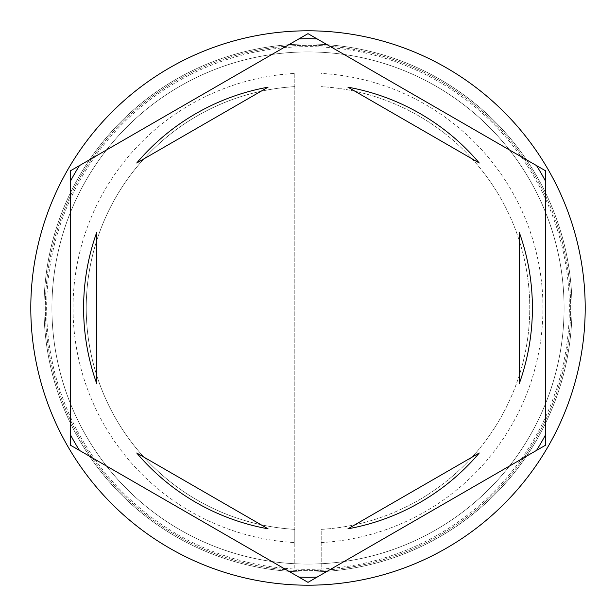 <?xml version="1.0" encoding="UTF-8"?>
<svg xmlns="http://www.w3.org/2000/svg" width="616" height="616" viewBox="0 0 616 616"><rect width="100%" height="100%" fill="white"/><g stroke="black" fill="none" stroke-linecap="round" stroke-linejoin="round"><path stroke-width="0.46" stroke-dasharray="3.08 2.31" d="M572.002 308A264.002 264.002 0 0 0 308 43.998A264.002 264.002 0 0 0 43.998 308A264.002 264.002 0 0 1 308 43.998A264.002 264.002 0 0 1 572.002 308A264.002 264.002 0 0 1 308 572.002A264.002 264.002 0 0 1 43.998 308A264.002 264.002 0 0 0 308 572.002A264.002 264.002 0 0 0 572.002 308A264.002 264.002 0 0 0 308 43.998A264.002 264.002 0 0 0 43.998 308A264.002 264.002 0 0 1 308 43.998A264.002 264.002 0 0 1 572.002 308A264.002 264.002 0 0 1 308 572.002A264.002 264.002 0 0 1 43.998 308A264.002 264.002 0 0 0 308 572.002A264.002 264.002 0 0 0 572.002 308A264.002 264.002 0 0 0 308 43.998A264.002 264.002 0 0 0 43.998 308A264.002 264.002 0 0 1 308 43.998A264.002 264.002 0 0 1 572.002 308A264.002 264.002 0 0 0 308 43.998A264.002 264.002 0 0 0 43.998 308A264.002 264.002 0 0 1 308 43.998A264.002 264.002 0 0 1 572.002 308A264.002 264.002 0 0 0 308 43.998A264.002 264.002 0 0 0 43.998 308A264.002 264.002 0 0 0 308 572.002A264.002 264.002 0 0 0 572.002 308A264.002 264.002 0 0 0 308 43.998A264.002 264.002 0 0 0 43.998 308A264.002 264.002 0 0 0 308 572.002A264.002 264.002 0 0 0 572.002 308A264.002 264.002 0 0 0 308 43.998A264.002 264.002 0 0 0 43.998 308A264.002 264.002 0 0 0 308 572.002A264.002 264.002 0 0 0 572.002 308A264.002 264.002 0 0 0 308 43.998A264.002 264.002 0 0 0 43.998 308A264.002 264.002 0 0 0 308 572.002A264.002 264.002 0 0 0 572.002 308A264.002 264.002 0 0 1 308 572.002A264.002 264.002 0 0 1 43.998 308A264.002 264.002 0 0 0 308 572.002A264.002 264.002 0 0 0 572.002 308A264.002 264.002 0 0 1 308 572.002A264.002 264.002 0 0 1 43.998 308A264.002 264.002 0 0 0 308 572.002A264.002 264.002 0 0 0 572.002 308A264.002 264.002 0 0 1 308 572.002A264.002 264.002 0 0 1 43.998 308A264.002 264.002 0 0 0 308 572.002A264.002 264.002 0 0 0 572.002 308A264.002 264.002 0 0 1 308 572.002A264.002 264.002 0 0 1 43.998 308A264.002 264.002 0 0 0 308 572.002A264.002 264.002 0 0 0 572.002 308M564.079 308A256.079 256.079 0 0 0 308 51.921A256.079 256.079 0 0 0 51.921 308A256.079 256.079 0 0 0 308 564.079A256.079 256.079 0 0 0 564.079 308A256.079 256.079 0 0 0 308 51.921A256.079 256.079 0 0 0 51.921 308A256.079 256.079 0 0 0 308 564.079A256.079 256.079 0 0 0 564.079 308A256.079 256.079 0 0 0 308 51.921A256.079 256.079 0 0 0 51.921 308A256.079 256.079 0 0 0 308 564.079A256.079 256.079 0 0 0 564.079 308A256.079 256.079 0 0 0 308 51.921A256.079 256.079 0 0 0 51.921 308A256.079 256.079 0 0 0 308 564.079A256.079 256.079 0 0 0 564.079 308A256.079 256.079 0 0 0 308 51.921A256.079 256.079 0 0 0 51.921 308A256.079 256.079 0 0 0 308 564.079A256.079 256.079 0 0 0 564.079 308A256.079 256.079 0 0 0 308 51.921A256.079 256.079 0 0 0 51.921 308A256.079 256.079 0 0 1 308 51.921A256.079 256.079 0 0 1 564.079 308A256.079 256.079 0 0 1 308 564.079A256.079 256.079 0 0 1 51.921 308A256.079 256.079 0 0 0 308 564.079A256.079 256.079 0 0 0 564.079 308A256.079 256.079 0 0 0 308 51.921A256.079 256.079 0 0 0 51.921 308A256.079 256.079 0 0 1 308 51.921A256.079 256.079 0 0 1 564.079 308A256.079 256.079 0 0 1 308 564.079A256.079 256.079 0 0 1 51.921 308A256.079 256.079 0 0 0 308 564.079A256.079 256.079 0 0 0 564.079 308M321.198 542.588L321.198 569.03A261.361 261.361 0 0 1 294.802 569.03L294.802 73.412A234.958 234.958 0 0 0 73.042 308A234.958 234.958 0 0 0 294.802 542.588L294.802 569.03A261.361 261.361 0 0 1 46.639 308A261.361 261.361 0 0 1 321.198 46.97A261.361 261.361 0 0 1 569.361 308A261.361 261.361 0 0 1 321.198 569.03L321.198 529.367A221.76 221.76 0 0 0 529.76 308A221.76 221.76 0 0 0 321.198 86.633A221.76 221.76 0 0 1 529.76 308A221.76 221.76 0 0 1 321.198 529.367L321.198 542.588A234.958 234.958 0 0 0 542.958 308A234.958 234.958 0 0 0 321.198 73.412M536.544 165.596L545.599 170.825L545.599 445.175L308 582.359L70.401 445.175L70.401 170.825L308 33.641L536.544 165.596M585.2 308A277.2 277.2 0 0 0 308 30.8A277.2 277.2 0 0 0 30.8 308A277.2 277.2 0 0 0 308 585.2A277.2 277.2 0 0 0 585.2 308M83.599 308A224.401 224.401 0 0 0 96.797 383.83L96.797 232.17A224.401 224.401 0 0 0 83.599 308M479.271 163.009A224.401 224.401 0 0 0 347.932 87.179L479.271 163.009M519.203 383.83A224.401 224.401 0 0 0 519.203 232.17L519.203 383.83M347.932 528.821A224.401 224.401 0 0 0 479.271 452.991L347.932 528.821M136.729 452.991A224.401 224.401 0 0 0 268.068 528.821L136.729 452.991M268.068 87.179A224.401 224.401 0 0 0 136.729 163.009L268.068 87.179M294.802 73.412L294.802 86.633A221.76 221.76 0 0 0 86.24 308A221.76 221.76 0 0 0 294.802 529.367L294.802 542.588M294.802 86.633A221.76 221.76 0 0 0 86.24 308A221.76 221.76 0 0 0 294.802 529.367L294.802 86.633M294.802 572.002L321.198 572.002L294.802 572.002M294.802 43.998L321.198 43.998L294.802 43.998M570.678 308A262.678 262.678 0 0 0 308 45.322A262.678 262.678 0 0 0 45.322 308A262.678 262.678 0 0 0 308 570.678A262.678 262.678 0 0 0 570.678 308A262.678 262.678 0 0 1 308 570.678A262.678 262.678 0 0 1 45.322 308A262.678 262.678 0 0 1 308 45.322A262.678 262.678 0 0 1 570.678 308"/><path stroke-width="0.92" d="M536.544 165.596A269.277 269.277 0 0 1 545.599 181.281M298.945 38.87A269.277 269.277 0 0 1 317.055 38.87M70.401 181.281A269.277 269.277 0 0 1 79.456 165.596M585.2 308A277.2 277.2 0 0 0 308 30.8A277.2 277.2 0 0 0 30.8 308A277.2 277.2 0 0 0 308 585.2A277.2 277.2 0 0 0 585.2 308M83.599 308A224.401 224.401 0 0 0 96.797 383.83L96.797 232.17A224.401 224.401 0 0 0 83.599 308M479.271 163.009A224.401 224.401 0 0 0 347.932 87.179L479.271 163.009M519.203 383.83A224.401 224.401 0 0 0 519.203 232.17L519.203 383.83M347.932 528.821A224.401 224.401 0 0 0 479.271 452.991L347.932 528.821M136.729 452.991A224.401 224.401 0 0 0 268.068 528.821L136.729 452.991M545.599 170.825L308 33.641L70.401 170.825L70.401 445.175L308 582.359L545.599 445.175L545.599 170.825M545.599 434.719A269.277 269.277 0 0 1 536.544 450.404M317.055 577.13A269.277 269.277 0 0 1 298.945 577.13M79.456 450.404A269.277 269.277 0 0 1 70.401 434.719M268.068 87.179A224.401 224.401 0 0 0 136.729 163.009L268.068 87.179"/></g></svg>
